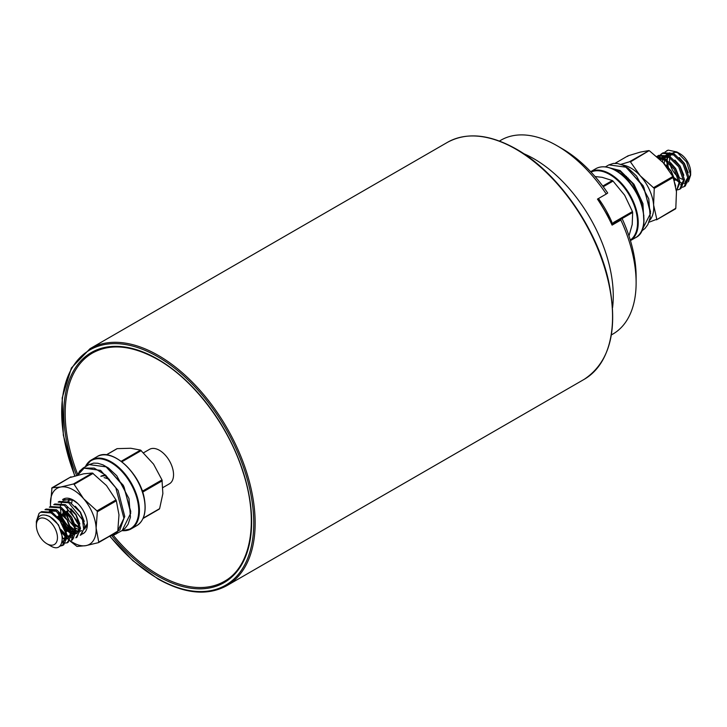 <?xml version="1.0" encoding="UTF-8"?>
<svg xmlns="http://www.w3.org/2000/svg" width="727" height="727" viewBox="0 0 727 727"><rect width="100%" height="100%" fill="white"/><g stroke="black" fill="none" stroke-linecap="round" stroke-linejoin="round"><path stroke-width="1.09" d="M598.475 198.516A72.137 41.648 60 0 1 612.707 224.134M597.794 198.916L609.299 218.373L597.63 199.007M523.667 153.651A111.931 64.621 60 0 1 591.215 219.963A111.931 64.621 60 0 1 612.57 307.63M611.362 334.929L612.943 334.02A111.931 64.621 -120 0 0 636.125 282.776A111.931 64.621 -120 0 0 620.876 220.045L612.089 225.125A111.931 64.621 -120 0 0 605.291 211.839A111.931 64.621 -120 0 0 597.467 199.098L606.263 194.027A111.931 64.621 -120 0 0 556.973 145.682A111.931 64.621 -120 0 0 501.012 140.138L499.431 141.047M620.876 220.045L611.843 224.598M622.312 219.036A104.47 60.314 60 0 1 636.125 276.678L636.125 282.776M556.973 145.682L562.253 148.735A104.47 60.314 60 0 1 607.699 193.018L606.263 194.027M143.61 452.757L149.526 449.341A19.902 11.487 60 0 1 150.062 449.059A19.902 11.487 60 0 1 169.682 461.291A19.902 11.487 60 0 1 169.418 483.809A19.902 11.487 60 0 1 168.882 484.091M676.855 151.943L680.099 153.806A14.922 8.615 60 0 1 690.65 172.09L690.65 175.025L686.615 162.012L676.855 151.943L668.213 150.135L664.987 152.016M690.577 173.462A14.922 8.615 60 0 1 688.905 177.788M683.335 179.46A14.922 8.615 60 0 1 680.099 178.179M678.255 181.377L678.918 181.795M680.099 182.432L683.235 183.404M684.207 183.477L687.188 182.731M688.378 181.823L690.65 175.025M46.901 543.751A14.922 8.615 -120 0 0 57.46 537.662A14.922 8.615 -120 0 0 46.901 519.378A14.922 8.615 -120 0 0 36.35 525.476A14.922 8.615 -120 0 0 46.901 543.751L50.145 545.623C66.457 556.228 66.293 524.512 48.745 516.188C41.075 513.144 36.941 515.916 36.35 524.494L36.35 525.476M682.408 187.266L684.216 186.594L687.787 177.797L683.116 164.247L672.62 154.06L662.124 153.397L660.598 154.551M684.216 186.594L685.316 185.958L688.887 177.161L684.216 163.611L673.72 153.424L663.224 152.761L662.124 153.397M36.368 523.44L36.35 521.413L39.004 513.444L40.576 512.244L51.081 512.908L59.932 520.714L65.803 533.209L62.676 545.441L59.478 546.241M41.684 511.608L52.18 512.271L62.676 522.459L67.347 536.008L63.776 544.805L62.676 545.441M63.213 545.086L60.232 545.595M55.479 510.363L69.301 527.429L70.519 537.035L67.084 542.896L68.174 542.26L71.746 533.473L67.075 519.923L56.579 509.736L46.074 509.064L44.974 509.7L55.479 510.363M67.611 542.551L65.694 543.042M64.976 543.069L62.013 542.542M59.878 507.828L69.756 517.061L74.608 528.138L71.482 540.352L72.573 539.725L76.144 530.928L71.473 517.379L60.977 507.192L50.472 506.528L49.372 507.164L59.878 507.828M66.066 539.879L63.167 538.425M64.276 505.292L77.907 521.822L79.316 531.973L75.872 537.816L76.971 537.18L80.543 528.393L75.872 514.843L65.375 504.656L54.87 503.984L53.771 504.62L64.276 505.292M73.772 537.989L71.364 537.635M70.464 537.344L67.566 535.881M68.665 502.748L82.487 519.796L83.705 529.41L80.261 535.281L81.369 534.645L84.941 525.857L80.27 512.299L69.765 502.121L59.269 501.448L58.178 502.084L68.665 502.748M63.34 499.104L62.558 499.549L73.064 500.212L77.753 503.502M675.701 186.139L671.03 171.227L663.278 162.766M676.401 190.965L679 182.877L674.329 169.327L663.824 159.14L657.853 157.414M676.41 191.101L680.099 182.241L675.428 168.691L664.923 158.504L657.235 156.868M678.018 189.811L679.827 189.129L683.398 180.341L678.727 166.783L668.222 156.605L657.726 155.932L656.844 156.532M679.827 189.129L680.926 188.493L684.498 179.705L679.827 166.156L669.322 155.969L658.826 155.296L657.726 155.932M66.084 534.836L60.914 529.447M70.483 532.3L64.558 525.848M62.04 521.486L59.296 512.908M104.125 477.594L109.341 479.266M628.055 178.033L624.548 177.143M662.688 153.097L661.234 154.397M660.807 154.933L659.707 156.832M659.407 157.577L659.098 158.541M668.213 150.135L666.659 150.78M36.35 522.613L39.004 513.444M677.764 176.534A14.922 8.615 60 0 1 670.04 163.875M669.667 161.839A14.922 8.615 60 0 1 669.776 157.505M670.076 156.387A14.922 8.615 60 0 1 671.812 153.661M672.802 152.979A14.922 8.615 60 0 1 678.609 153.07M667.25 159.922L667.749 156.36L661.879 157.423M668.104 155.378L669.876 152.906M669.494 152.797L666.886 154.915M666.277 155.723L664.951 158.522M664.651 159.604L664.196 163.466M667.241 161.367L668.395 167.61M674.456 177.933L678.882 181.405M687.778 177.542L685.007 182.25L687.797 179.242M688.215 172.726L684.461 163.475L679.291 157.532M672.157 153.824L666.477 154.778L674.074 154.906M665.596 155.487L663.851 157.986M680.617 184.785L683.398 181.777M683.816 175.262L680.063 166.01L674.892 160.067M679.418 177.806L675.665 168.555L670.494 162.603M663.36 158.904L659.589 158.995M675.019 180.341L671.266 171.09L666.096 165.147M669.858 152.906L667.922 155.305M667.504 156.241L666.75 159.586M666.686 160.94L667.431 166.501M674.774 179.115L678.945 182.032M665.459 155.442L663.524 157.841M663.106 158.777L662.379 161.794M669.676 157.441L662.07 157.314M665.287 159.985L659.752 159.158M66.239 536.39L63.467 541.088L62.277 541.579M49.318 511.081L56.942 511.217M70.637 533.827L67.229 538.861M66.175 539.143L62.567 538.662M75.035 531.273L71.628 536.326M70.574 536.599L67.357 536.262M66.193 535.799L61.55 532.418M79.434 528.747L76.017 533.782M74.972 534.063L71.755 533.718M70.592 533.254L66.293 530.219M64.012 527.666L60.196 521.068M59.023 517.524L58.333 512.162M81.061 530.937L80.415 531.246M79.37 531.528L76.153 531.183M74.999 530.719L70.692 527.684M63.422 514.989L62.731 509.627M79.388 528.184L75.09 525.139M72.818 522.613L68.983 515.979M67.82 512.453L67.129 507.092M71.591 503.193L72.346 499.849M46.237 515.207L49.709 516.452L58.523 524.858L62.513 537.217M57.751 516.37L62.922 522.322L66.675 531.573M66.257 538.08L64.021 540.779L62.313 541.361M49.681 510.872L55.007 510.127M62.149 513.835L67.32 519.778L71.073 529.029M70.655 535.526L67.248 538.716M66.202 538.88L62.558 538.116M66.548 511.299L71.719 517.242L75.472 526.493M75.054 532.982L71.646 536.181M70.601 536.335L67.338 535.735M66.13 535.172L61.068 530.983M70.946 508.755L76.108 514.698L79.87 523.958M79.452 530.446L76.044 533.636M74.999 533.8L71.737 533.2M70.528 532.637L65.839 528.874M59.923 518.442L58.896 512.59M75.335 506.219L80.506 512.162L84.259 521.413M81.606 530.619L80.433 531.101M79.397 531.264L76.135 530.655M74.936 530.101L70.237 526.339M64.439 516.297L63.294 510.054M79.325 527.557L74.899 524.076M602.756 186.076L612.343 180.541L613.034 181.087L603.246 186.739M612.343 180.541L602.192 177.333L595.059 176.543M628.973 235.93L632.208 224.498L632.663 212.466L613.652 223.443L613.415 222.544L632.426 211.566L624.657 195.218L613.034 181.087M632.426 211.566L632.663 212.466M625.384 166.647L643.141 185.676L650.565 211.83M641.596 231.013L650.538 213.411L643.849 187.221L626.356 167.237L608.881 164.884L605.373 166.901M606.4 167.046L620.122 170.527L633.953 184.24L642.959 203.642L643.877 222.335M643.877 215.955L640.851 199.189L632.272 183.077L620.404 171.545L608.454 167.483M649.556 220.408A32.333 18.666 -120 0 0 653.6 204.932A32.333 18.666 -120 0 0 640.251 175.789L630.209 161.558L620.822 164.384M629.809 161.548L649.111 150.643L630.509 161.867M626.51 176.47A19.902 11.487 -120 0 0 623.657 176.307M648.929 222.253L656.799 219.254L653.6 204.932L654.255 188.384L640.251 175.789A32.333 18.666 -120 0 0 622.485 165.029M648.829 150.571L640.36 152.088L628.046 155.823L615.06 163.321L627.937 155.878M656.508 219.827L675.81 208.276L676.464 191.728L673.266 177.406L654.255 188.384M653.837 187.484L672.857 176.507L663.115 162.584L649.529 150.889M675.528 208.849L656.717 219.708M672.857 176.507L673.266 177.406M627.764 156.396L628.046 155.823M162.266 480.801L143.255 491.779L142.965 490.87L161.985 479.893L162.866 493.615L159.613 508.655L143.174 518.151M141.81 489.816L142.965 490.87M106.396 454.875L117.192 448.641L130.805 448.259L140.565 450.095L153.551 464.126L161.985 479.893M141.265 450.586L122.254 461.563L121.554 461.072L140.565 450.095M70.137 530.346A19.902 11.487 60 0 1 66.266 526.357A19.902 11.487 60 0 1 61.504 518.424A19.902 11.487 60 0 1 59.841 513.371M62.967 499.331A19.902 11.487 60 0 1 73.291 500.085A19.902 11.487 60 0 1 85.068 514.243A19.902 11.487 60 0 1 87.358 524.458A19.902 11.487 60 0 1 82.224 534.045M66.266 526.357L61.895 518.269L60.659 514.098M60.286 506.846L60.532 505.519M60.695 504.901L61.004 503.984M61.359 503.166L62.84 501.021M63.549 500.385L70.719 499.195M71.064 528.992L75.063 532.909M74.345 527.02L69.156 520.777L66.757 516.352L65.312 511.799M87.322 523.304L84.768 529.038M79.225 529.792L75.826 528.138M116.347 500.812L97.336 511.781L96.118 528.056A32.333 18.666 -120 0 0 92.429 512.944A32.333 18.666 -120 0 0 83.605 498.731L96.955 510.881L115.966 499.903L116.347 500.812L118.983 514.852L117.765 531.128L98.69 542.496M97.336 511.781L96.955 510.881M70.564 511.063L77.571 523.367M60.486 508.346L60.904 512.708M61.377 514.789L62.386 517.915L69.974 529.683M75.035 533.464A19.902 11.487 60 0 1 71.555 531.464M71.491 531.028L75.035 533.364M93.129 473.386L74.118 484.364L83.605 498.731A32.333 18.666 -120 0 0 60.777 487.008A32.333 18.666 -120 0 0 50.454 504.611L51.99 487.799L60.777 487.008L73.418 484L92.429 473.023L106.469 485.536L115.966 499.903M70.692 477.357L83.641 473.813L92.429 473.023M98.436 542.642L85.795 545.659A32.333 18.666 60 0 0 96.118 528.056L98.754 542.106L117.447 531.673M70.383 540.843A32.333 18.666 -120 0 0 85.795 545.659L77.007 546.44L69.965 540.961M69.41 540.47L61.559 532.246M50.454 504.611A32.333 18.666 -120 0 0 50.59 506.455M61.668 532.364A32.333 18.666 -120 0 0 62.967 533.936A32.333 18.666 -120 0 0 66.266 537.407M67.284 538.353A32.333 18.666 -120 0 0 69.547 540.216M71.01 476.821L51.672 488.335M74.118 484.364L73.418 484M64.83 511.354L65.33 516.915M84.941 527.384L86.368 527.048M69.392 500.267L68.038 501.321M65.893 512.371L69.156 520.777M105.597 466.352L123.363 485.382L130.778 511.535M110.259 535.844L114.13 534.936L122.2 530.492L130.751 513.117L124.063 486.926L106.569 466.934L89.094 464.589L83.114 468.034L100.599 470.396L118.092 490.389L124.771 516.57L116.22 533.945L110.322 535.808M77.625 475.085L83.114 468.043L79.606 471.196L77.535 475.113M111.067 535.372L119.91 529.874L123.944 518.36L115.793 487.726L105.624 475.14L94.21 468.097L84.168 468.097L77.816 475.04M76.562 475.349A132.832 76.689 60 0 1 76.28 366.535A132.832 76.689 60 0 1 157.714 359.138A132.832 76.689 60 0 1 251.633 521.813A132.832 76.689 60 0 1 157.714 576.048A132.832 76.689 60 0 1 111.731 535.617M113.221 535.245A131.832 76.117 -120 0 0 158.413 574.83A131.832 76.117 -120 0 0 224.334 581.355C251.142 566.796 259.212 520.995 242.927 471.832C228.451 425.631 193.664 379.748 157.923 359.592C132.35 345.316 110.549 343.126 92.502 353.013A131.832 76.117 -120 0 0 77.744 474.558M447.414 142.365C466.743 131.896 489.707 134.141 516.315 149.09C557.554 172.19 596.794 228.187 608.472 280.531C618.55 328.849 610.471 361.773 584.217 379.321A136.812 78.989 -120 0 0 605.191 269.69A136.812 78.989 -120 0 0 515.816 149.135A136.812 78.989 -120 0 0 447.414 142.365L90.012 348.706A136.812 78.989 60 0 1 158.413 355.485A136.812 78.989 60 0 1 247.789 476.04A136.812 78.989 60 0 1 226.815 585.662C207.495 596.122 184.531 593.886 157.923 578.937L132.932 560.717L109.668 536.181M109.841 536.081A135.813 78.416 -120 0 0 157.714 578.483A135.813 78.416 -120 0 0 253.75 523.04A135.813 78.416 -120 0 0 157.714 356.703A135.813 78.416 -120 0 0 74.399 364.336A135.813 78.416 -120 0 0 74.845 475.785M616.078 170.872A39.303 22.691 60 0 1 643.868 219.209M595.822 168.691C601.456 165.629 608.172 166.274 615.969 170.645C640.114 183.104 653.737 229.332 635.625 237.629A39.794 22.982 -120 0 0 641.723 205.741A39.794 22.982 -120 0 0 615.724 170.663A39.794 22.982 -120 0 0 595.822 168.691L590.651 171.681M590.66 171.69A39.794 22.982 60 0 1 610.089 173.917A39.794 22.982 60 0 1 635.971 208.567A39.794 22.982 60 0 1 630.445 240.601L635.625 237.629M630.291 240.083A39.303 22.691 -120 0 0 635.162 208.322A39.303 22.691 -120 0 0 609.744 174.525A39.303 22.691 -120 0 0 591.033 172.081M105.924 475.403A20.892 12.059 -120 0 0 100.835 476.303L106.006 475.485M122.272 530.446A39.303 22.691 -120 0 0 137.966 502.82A39.303 22.691 -120 0 0 113.73 464.299A39.303 22.691 -120 0 0 85.722 466.534M85.377 466.725A39.794 22.982 60 0 1 91.375 459.937A39.794 22.982 60 0 1 118.955 467.57A39.794 22.982 60 0 1 138.666 502.721A39.794 22.982 60 0 1 131.178 528.865A39.794 22.982 60 0 1 121.954 530.628M144.291 499.467A39.794 22.982 -120 0 0 124.59 464.326A39.794 22.982 -120 0 0 97.009 456.683C111.385 446.723 140.511 472.932 144.437 499.276C146.509 512.19 143.973 520.968 136.803 525.621A39.794 22.982 -120 0 0 144.291 499.467M117.083 458.755A39.303 22.691 60 0 1 144.3 499.167M226.815 585.662L584.217 379.321M90.012 348.706L71.373 367.998L62.186 397.887L63.331 435.155L74.654 475.831M163.048 487.49L169.418 483.809M40.576 512.235L41.684 511.599M666.832 154.56L666.277 154.878M63.467 541.088L64.021 540.779M67.865 538.553L68.42 538.234M72.264 536.017L72.818 535.699M76.662 533.473L77.207 533.155M641.986 230.786L644.994 228.469L647.848 224.607L650.238 217.473L648.775 198.871L636.57 176.07L628.264 168.328L622.785 165.156L617.668 163.557L613.443 163.411L608.872 164.884M656.626 219.781L675.583 208.831M159.358 509.054L143.019 518.487M116.938 448.713L106.287 454.866M97.009 456.683L91.375 459.937L85.295 466.779M136.803 525.621L131.178 528.865L121.863 530.683M117.52 531.646L98.581 542.587M70.864 476.876L51.917 487.817M122.2 530.492L125.208 528.175L128.061 524.312L130.451 517.179L128.988 498.577L116.793 475.776L108.477 468.024L103.007 464.862L97.881 463.263L93.656 463.108L89.094 464.589"/></g></svg>
